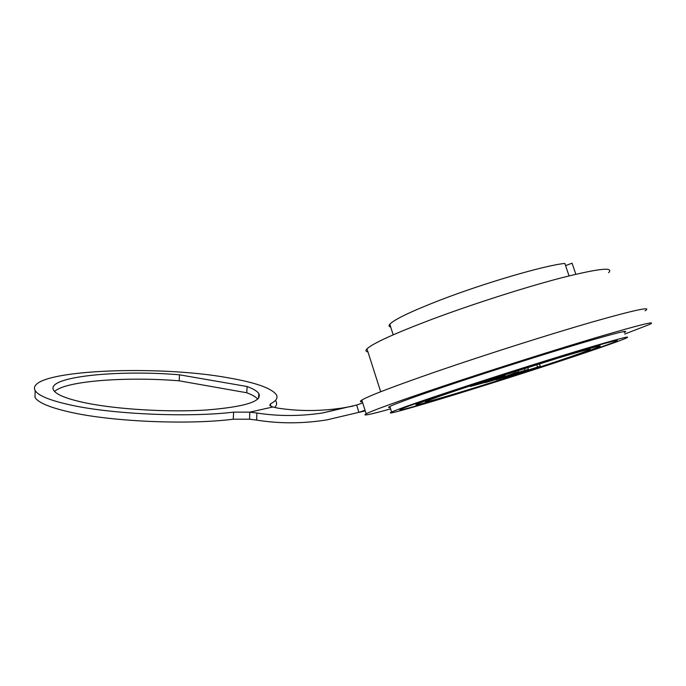 <?xml version="1.0" encoding="UTF-8"?>
<svg xmlns="http://www.w3.org/2000/svg" width="686" height="686" viewBox="0 0 686 686"><rect width="100%" height="100%" fill="white"/><g stroke="black" fill="none" stroke-linecap="round" stroke-linejoin="round"><path stroke-width="1.03" d="M390.6 408.882C369.797 414.696 361.651 416.325 366.153 413.787C373.124 410.254 398.729 401.053 442.976 386.192C491.039 370.123 554.245 350.083 596.992 337.375C640.175 324.667 657.737 320.345 649.676 324.401L624.723 334.065M362.328 401.773C359.936 401.936 359.756 401.379 361.796 400.092C368.571 395.959 393.987 386.261 438.045 371.006C485.92 354.542 549.032 334.476 591.838 322.128C635.107 309.84 652.832 306.059 645.02 310.801M367.953 351.909C365.707 351.558 365.381 350.546 366.984 348.882C372.515 343.506 394.116 333.67 431.794 319.367C472.2 304.232 525.133 287.271 561.637 277.787C598.732 268.475 614.382 266.777 608.602 272.685M390.694 327.016C388.893 326.613 388.593 325.687 389.802 324.246C394.184 319.513 410.897 311.487 439.949 300.185C483.904 283.172 544.693 265.371 564.844 263.424L569.054 275.901M548.406 364.978C586.35 352.587 618.575 341.534 626.112 338.138C632.595 335.085 618.112 338.858 582.663 349.448C547.728 359.961 496.415 376.202 456.696 389.314C419.498 401.627 397.811 409.208 391.612 412.054C377.909 418.494 472.26 389.914 548.406 364.978M624.226 332.59C630.623 329.314 616.088 332.899 580.613 343.343C545.653 353.736 494.374 369.986 454.715 383.225C417.577 395.676 395.951 403.428 389.828 406.481C388.053 407.398 388.147 407.707 390.128 407.415M461.232 388.105C426.941 399.458 406.892 406.455 401.078 409.113C388.233 415.099 475.072 388.808 545.259 365.81C580.03 354.456 609.237 344.423 616.028 341.362C621.876 338.592 608.593 342.057 576.18 351.738C544.29 361.333 497.607 376.108 461.232 388.105M539.865 367.242C571.575 356.857 591.358 350.023 599.195 346.73C604.023 344.423 592.755 347.365 565.384 355.545L468.684 386.124C439.349 395.831 422.113 401.842 416.994 404.165C405.692 409.353 479.831 386.93 539.865 367.242M473.023 384.975C446.672 393.687 431.151 399.098 426.46 401.216C416.145 405.906 482.67 385.798 536.598 368.108C564.844 358.855 582.397 352.784 589.257 349.894C593.493 347.862 583.417 350.486 559.021 357.783L473.023 384.975M274.7 407.441C276.818 405.289 277.17 403.094 275.763 400.864M270.55 403.797C276.415 400.813 278.284 397.691 276.141 394.424C270.859 387.916 254.84 382.368 228.069 377.789C155.233 364.335 24.019 370.166 35.149 390.54C38.339 395.856 50.927 400.838 72.896 405.495C115.265 414.498 190.039 417.465 233.617 412.132L249.815 412.14L272.805 406.995L269.709 405.289L270.55 403.797L270.43 405.949M35.106 392.392L34.986 397.357C38.167 402.836 50.738 407.947 72.682 412.706C115.008 421.907 189.696 424.814 233.249 419.215L233.617 412.132M257.773 399.098C255.827 396.902 252.156 394.793 246.771 392.761L247.114 386.518L179.466 374.813C117.906 369.565 45.319 376.683 53.611 390.231C56.432 394.827 67.374 399.106 86.445 403.076C118.095 409.491 168.97 412.415 206.443 409.996C245.082 406.849 262.541 401.37 258.819 393.567C257.181 391.131 253.28 388.782 247.114 386.518M365.029 410.271L358.872 412.346L356.677 405.006L362.697 402.939M365.072 410.4L363.58 410.794M256.641 420.098L249.558 419.206L249.815 412.14L256.89 413.006L256.641 420.098C279.288 423.759 302.603 423.708 326.587 419.943L358.872 412.346M365.235 410.905L358.392 412.492M353.11 406.103L342.837 407.938C320.585 411.308 298.907 411.368 277.796 408.119L272.805 406.995M256.89 413.006C278.233 416.351 300.176 416.333 322.712 412.955L356.677 405.006M246.771 392.761L179.192 380.824C126.781 376.494 65.41 380.833 54.58 391.492M249.558 419.206L233.249 419.215M179.192 380.824L179.466 374.813M565.59 265.619L572.081 263.184L575.82 274.263M504.356 375.662L476.667 384.52L485.679 382.248L470.313 386.475L504.356 375.662L504.099 374.899M487.506 381.519L487.309 380.927M505.539 376.34L515.066 372.892L518.59 371.966L512.348 374.222L528.374 369.385L499.648 378.809L496.115 379.752L502.281 377.523L485.465 382.599L505.539 376.34L505.35 375.791M515.066 372.892L514.629 371.546M528.374 369.385L527.714 367.422M524.996 370.277L524.396 368.459M518.59 371.966L518.084 370.449M503.181 377.866L540.276 366.255L517.681 373.99L503.087 377.566M523.341 371.829L531.196 369.137L523.281 371.649M537.481 366.984L536.701 364.618M540.276 366.255L539.445 363.769M389.802 324.246L393.207 334.828M34.986 397.357L35.149 390.54M258.553 398.266L258.819 393.567M342.837 407.938L322.712 412.955M589.257 349.894L589.06 349.328M416.994 404.165L416.676 403.205M616.028 341.362L615.762 340.59M391.612 412.054L389.828 406.481M366.984 348.882L380.687 391.749M366.153 413.787L361.796 400.092M470.133 385.935L470.313 386.475"/></g></svg>
